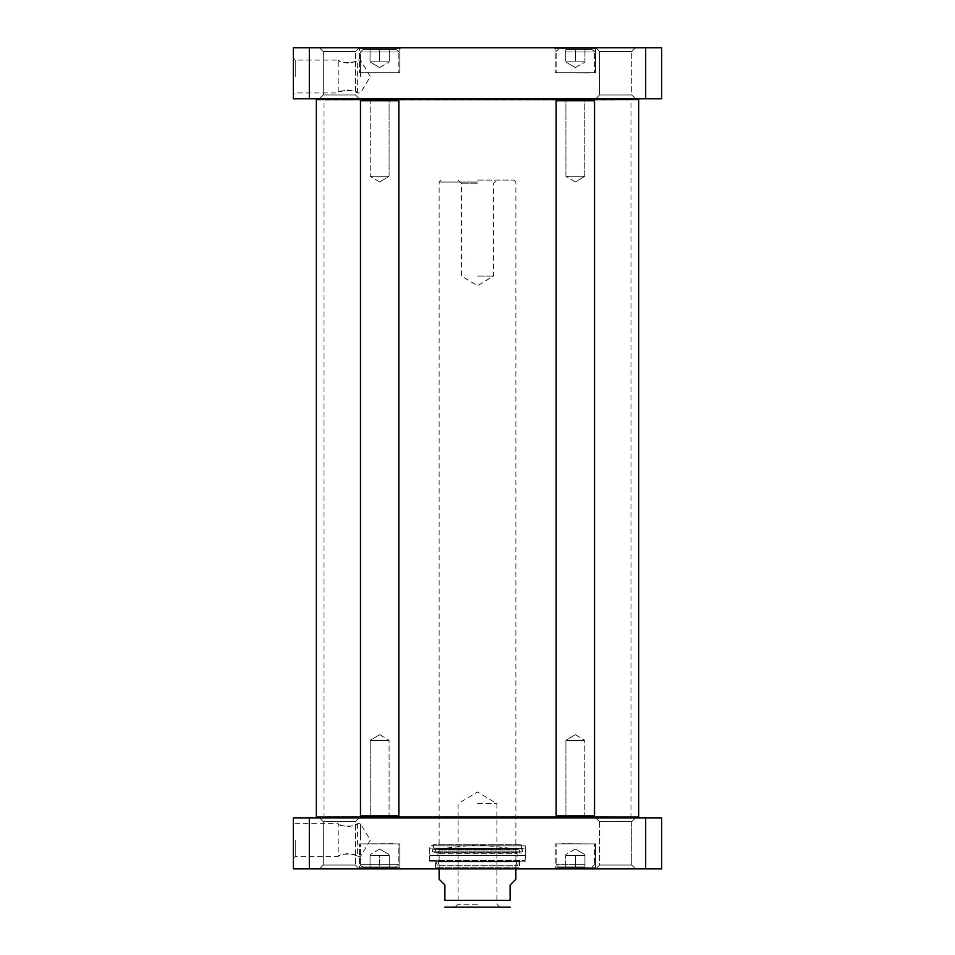 <?xml version="1.0" encoding="UTF-8"?>
<svg xmlns="http://www.w3.org/2000/svg" width="955" height="955" viewBox="0 0 955 955"><rect width="100%" height="100%" fill="white"/><g stroke="black" fill="none" stroke-linecap="round" stroke-linejoin="round"><path stroke-width="0.72" stroke-dasharray="4.78 3.58" d="M620.344 98.783L317.108 98.783L620.344 98.783M638.656 99.547L316.344 99.547M397.686 99.547L361.623 99.547L397.686 99.547L361.623 99.547L397.686 99.547L398.844 100.705L360.465 100.705L398.844 100.705L360.465 100.705L360.465 815.928L398.844 815.928L360.465 815.928L398.844 815.928L398.844 100.705M565.909 99.547L584.782 99.547L565.909 99.547L584.782 99.547L565.909 99.547L584.782 99.547L584.782 176.293L565.909 176.293L584.782 176.293L565.909 176.293L565.909 99.547L565.909 176.293L584.782 176.293L584.782 99.547M316.344 817.074L638.656 817.074M361.623 817.074L397.686 817.074L361.623 817.074L397.686 817.074L361.623 817.074L360.465 815.928M614.781 98.783L323.351 98.783L614.781 98.783M620.344 817.85L317.108 817.85L620.344 817.85M614.781 817.85L323.351 817.85L614.781 817.85M614.196 99.929L324.02 99.929L614.196 99.929M614.196 816.692L324.02 816.692L614.196 816.692M477.5 904.182L458.114 904.182L477.5 904.182M508.967 907.25L446.033 907.25M477.5 803.644L496.887 803.644L477.5 803.644M477.5 180.125L513.957 180.125L477.5 180.125M477.5 182.047L439.133 182.047L477.5 182.047M515.867 879.245L510.113 884.999L510.113 900.338L444.887 900.338L444.887 884.999L439.133 879.245M477.5 183.193L461.432 183.193L477.5 183.193M477.5 276.055L493.568 276.055L477.5 276.055M347.811 853.448C341.986 854.558 338.786 855.585 338.213 856.54C337.652 853.245 357.97 853.245 357.397 856.54C356.824 855.585 353.625 854.558 347.811 853.448M347.811 826.755C353.625 825.645 356.824 824.619 357.397 823.664C357.97 826.958 337.652 826.958 338.213 823.664C338.786 824.619 341.986 825.645 347.811 826.755M583.792 866.961L558.46 866.961L583.792 866.961M584.938 866.961L565.754 866.961L584.938 866.961L565.754 866.961L584.938 866.961L584.938 855.453L575.34 855.453L575.34 866.961L575.34 855.453L584.938 855.453L584.938 866.961L584.938 855.453L565.754 855.453L575.34 855.453L575.34 866.961L575.34 855.453L584.938 855.453L584.938 866.961M396.54 866.961L362.769 866.961L396.54 866.961L362.769 866.961L396.54 866.961L398.844 864.657L398.844 843.934L360.465 843.934L398.844 843.934L360.465 843.934L398.844 843.934L398.844 864.657L360.465 864.657L398.844 864.657L360.465 864.657L398.844 864.657L396.54 866.961M389.246 866.961L370.062 866.961L389.246 866.961L370.062 866.961L389.246 866.961L389.246 855.453L370.062 855.453L370.062 866.961L370.062 855.453L370.062 866.961L370.062 855.453L379.66 855.453L379.66 866.961L379.66 855.453L389.246 855.453L389.246 866.961L389.246 855.453L379.66 855.453L379.66 866.961L379.66 855.453L389.246 855.453L389.246 866.961M309.325 868.883L293.316 868.883L293.316 817.85L661.684 817.85L661.684 868.883L309.325 868.883L309.325 817.85M359.271 868.883L319.459 868.883L359.271 868.883L319.459 868.883L359.271 868.883L355.439 865.039L323.291 865.039L355.439 865.039L323.291 865.039L355.439 865.039L359.271 868.883M635.541 868.883L595.729 868.883L635.541 868.883L595.729 868.883L635.541 868.883L631.709 865.039L599.561 865.039L631.709 865.039L599.561 865.039L631.709 865.039L635.541 868.883M400.957 868.883L358.364 868.883L400.957 868.883L358.364 868.883L400.957 868.883L399.799 867.725L359.51 867.725L399.799 867.725L359.51 867.725L399.799 867.725L400.957 868.883M596.636 868.883L554.055 868.883L596.636 868.883L554.055 868.883L596.636 868.883L595.49 867.725L555.201 867.725L595.49 867.725L555.201 867.725L595.49 867.725L596.636 868.883M434.334 868.883L520.666 868.883L434.334 868.883L435.48 867.725L519.52 867.725L435.48 867.725L435.48 861.207L519.52 861.207L435.48 861.207M595.729 817.85L635.541 817.85L595.729 817.85L635.541 817.85L595.729 817.85L599.561 821.682L631.709 821.682L599.561 821.682L631.709 821.682L631.709 865.039L631.709 821.682L599.561 821.682L595.729 817.85M319.459 817.85L359.271 817.85L319.459 817.85L359.271 817.85L319.459 817.85L323.291 821.682L355.439 821.682L355.439 865.039L355.439 821.682L323.291 821.682L355.439 821.682L323.291 821.682L319.459 817.85M584.938 843.934L556.156 843.934L584.938 843.934M565.754 866.961L565.754 855.453L565.754 866.961L565.754 855.453L575.34 855.453L565.754 855.453L565.754 866.961M370.062 855.453L379.66 855.453L370.062 855.453M295.238 840.102L295.238 856.54L295.238 840.102M293.316 858.45L295.238 856.54L338.213 856.54L338.213 823.664L295.238 823.664L293.316 821.754L293.316 840.102M360.465 840.102L360.465 823.664L360.465 840.102M399.799 843.934L359.51 843.934L399.799 843.934L399.799 867.725L399.799 843.934L359.51 843.934L399.799 843.934M595.49 843.934L555.201 843.934L595.49 843.934L595.49 867.725L595.49 843.934L555.201 843.934L595.49 843.934M645.676 868.883L645.676 817.85M519.329 861.207L435.671 861.207L519.329 861.207L518.493 861.864L436.507 861.864L518.493 861.864L517.526 865.719L437.474 865.719L517.526 865.719L439.133 865.815L515.867 865.815L517.025 861.195L437.975 861.195L517.025 861.195L517.025 853.818L437.975 853.818L517.025 853.818L515.867 850.057L439.133 850.057L515.867 850.057L516.918 848.911L438.082 848.911L516.918 848.911L477.5 844.769L438.082 848.911L439.133 850.057L437.975 853.818L437.975 861.195L439.133 865.815L437.474 865.719L435.671 861.207M588.578 843.934L562.113 843.552L588.578 843.934M561.719 843.934L588.972 843.934L561.719 843.934M392.899 843.552L366.04 843.934L392.899 843.552M522.779 845.855L432.221 845.855L522.779 845.855L521.621 844.709L433.379 844.709L521.621 844.709L521.621 849.401L433.379 849.401L518.744 849.102L436.256 849.102L518.744 849.102L520.057 852.194L434.943 852.194L520.057 852.194L522.445 851.86L522.874 848.386L525.465 848.159L429.535 848.159L525.465 848.159L525.083 860.443L524.307 861.207L430.693 861.207L524.307 861.207M432.221 845.855L433.379 844.709L433.379 849.401L436.256 849.102L433.785 852.946L521.215 852.946L433.785 852.946L432.555 851.86L522.445 851.86L432.555 851.86L432.126 848.386L522.874 848.386L429.535 848.159L429.917 855.477L525.083 855.477L429.917 855.477L429.917 860.443L525.083 860.443L429.917 860.443L430.693 861.207M429.535 861.207L525.465 861.207L429.535 861.207L429.535 845.855L525.465 845.855L429.535 845.855M370.218 99.547L389.091 99.547L370.218 99.547L389.091 99.547L370.218 99.547L370.218 176.293L389.091 176.293L370.218 176.293L389.091 176.293L370.218 176.293L370.218 99.547M389.091 817.074L370.218 817.074L389.091 817.074L370.218 817.074L389.091 817.074L389.091 740.34L370.218 740.34L389.091 740.34L370.218 740.34L389.091 740.34L389.091 817.074M379.66 181.963L370.218 176.293L379.66 181.963L389.091 176.293L389.091 99.547L389.091 176.293L379.66 181.963M379.66 734.67L389.091 740.34L379.66 734.67L370.218 740.34L370.218 817.074L370.218 740.34L379.66 734.67M594.535 100.705L556.156 100.705L594.535 100.705L556.156 100.705L556.156 815.928L594.535 815.928L556.156 815.928L594.535 815.928L594.535 100.705L593.377 99.547L557.314 99.547L593.377 99.547L557.314 99.547L556.156 100.705M594.535 815.928L593.377 817.074L557.314 817.074L593.377 817.074L557.314 817.074L556.156 815.928M584.782 817.074L565.909 817.074L584.782 817.074L565.909 817.074L584.782 817.074L584.782 740.34L565.909 740.34L584.782 740.34L565.909 740.34L584.782 740.34L584.782 817.074M575.34 181.963L565.909 176.293L575.34 181.963L584.782 176.293L575.34 181.963M575.34 734.67L584.782 740.34L575.34 734.67L565.909 740.34L565.909 817.074L565.909 740.34L575.34 734.67M397.686 817.074L398.844 815.928M347.811 63.185C341.986 62.075 338.786 61.048 338.213 60.093C337.652 63.376 357.97 63.376 357.397 60.093C356.824 61.048 353.625 62.075 347.811 63.185M347.811 89.877C353.625 90.988 356.824 92.014 357.397 92.957C357.97 89.675 337.652 89.675 338.213 92.957C338.786 92.014 341.986 90.988 347.811 89.877M371.209 49.672L396.54 49.672L371.209 49.672M370.062 49.672L389.246 49.672L370.062 49.672L389.246 49.672L370.062 49.672L370.062 61.18L379.66 61.18L379.66 49.672L379.66 61.18L370.062 61.18L370.062 49.672L370.062 61.18L379.66 61.18L379.66 49.672L379.66 61.18L389.246 61.18L379.66 61.18L389.246 61.18L389.246 49.672L389.246 61.18L389.246 49.672L389.246 61.18L370.062 61.18L370.062 49.672M566.9 49.672L592.231 49.672L566.9 49.672M565.754 49.672L584.938 49.672L565.754 49.672L584.938 49.672L565.754 49.672L565.754 61.18L575.34 61.18L575.34 49.672L575.34 61.18L565.754 61.18L565.754 49.672L565.754 61.18L584.938 61.18L575.34 61.18L575.34 49.672L575.34 61.18L565.754 61.18L565.754 49.672M362.769 49.672L396.54 49.672L362.769 49.672L360.465 51.976L360.465 72.687L398.844 72.687L360.465 72.687L398.844 72.687L360.465 72.687L360.465 51.976L398.844 51.976L360.465 51.976L398.844 51.976L360.465 51.976L362.769 49.672M293.316 47.75L661.684 47.75L661.684 98.783L293.316 98.783L293.316 47.75M635.541 47.75L595.729 47.75L635.541 47.75L595.729 47.75L635.541 47.75L631.709 51.582L599.561 51.582L631.709 51.582L599.561 51.582L631.709 51.582L635.541 47.75M359.271 47.75L319.459 47.75L359.271 47.75L319.459 47.75L359.271 47.75L355.439 51.582L323.291 51.582L355.439 51.582L323.291 51.582L355.439 51.582L359.271 47.75M596.636 47.75L554.055 47.75L596.636 47.75L554.055 47.75L596.636 47.75L595.49 48.896L555.201 48.896L595.49 48.896L555.201 48.896L595.49 48.896L596.636 47.75M400.957 47.75L358.364 47.75L400.957 47.75L358.364 47.75L400.957 47.75L399.799 48.896L359.51 48.896L399.799 48.896L359.51 48.896L399.799 48.896L400.957 47.75M565.754 72.687L594.535 72.687L565.754 72.687M584.938 49.672L584.938 61.18L584.938 49.672L584.938 61.18L575.34 61.18L584.938 61.18L584.938 49.672M595.729 98.783L635.541 98.783L595.729 98.783L635.541 98.783L595.729 98.783L599.561 94.951L631.709 94.951L631.709 51.582L631.709 94.951L599.561 94.951L631.709 94.951L599.561 94.951L595.729 98.783M319.459 98.783L359.271 98.783L319.459 98.783L359.271 98.783L319.459 98.783L323.291 94.951L355.439 94.951L355.439 51.582L355.439 94.951L323.291 94.951L355.439 94.951L323.291 94.951L319.459 98.783M295.238 76.531L295.238 60.093L295.238 76.531M293.316 58.171L293.316 94.879L295.238 92.957L338.213 92.957L338.213 60.093L295.238 60.093L293.316 58.171M360.465 76.531L360.465 60.093L360.465 76.531M399.799 72.687L359.51 72.687L399.799 72.687L399.799 48.896L399.799 72.687L359.51 72.687L399.799 72.687M595.49 72.687L555.201 72.687L595.49 72.687L595.49 48.896L595.49 72.687L555.201 72.687L595.49 72.687M309.325 47.75L309.325 98.783M645.676 47.75L645.676 98.783M392.899 72.687L366.04 72.687L392.899 72.687M588.578 73.069L562.113 72.687L588.578 73.069M561.719 72.687L588.972 72.687L561.719 72.687M584.938 864.657L556.156 864.657L584.938 864.657M565.754 51.976L594.535 51.976L565.754 51.976M631.649 817.85L630.98 816.692L630.98 99.929L631.649 98.783M323.351 817.85L324.02 816.692L324.02 99.929L323.351 98.783M499.954 907.25L496.887 904.182L496.887 803.644L477.5 792.005L458.114 803.644L458.114 904.182L455.046 907.25M441.043 180.125L439.133 182.047L439.133 868.883M513.957 180.125L515.867 182.047L515.867 868.883M458.364 180.125L461.432 183.193L461.432 276.055L477.5 285.712L493.568 276.055L493.568 183.193L496.636 180.125M357.397 823.664L357.397 856.54L360.465 856.54L370.349 840.102L360.465 823.664L357.397 823.664M360.465 864.657C360.023 865.254 360.787 866.018 362.769 866.961C360.787 866.018 360.023 865.254 360.465 864.657L360.465 843.934L360.465 864.657M379.66 849.055L370.062 854.594L379.66 849.055L389.246 854.594L379.66 849.055M594.535 864.657L592.231 866.961L594.535 864.657L594.535 843.934L594.535 864.657M556.156 864.657L558.46 866.961L556.156 864.657L556.156 843.934L556.156 864.657M575.34 849.055L565.754 854.594L575.34 849.055L584.938 854.594L575.34 849.055M323.291 865.039L319.459 868.883L323.291 865.039L323.291 821.682L323.291 865.039M355.439 821.682L359.271 817.85L355.439 821.682M631.709 821.682L635.541 817.85L631.709 821.682M599.561 821.682L599.561 865.039L595.729 868.883L599.561 865.039L599.561 821.682M359.51 867.725L358.364 868.883L359.51 867.725L359.51 843.934L359.51 867.725M555.201 867.725L554.055 868.883L555.201 867.725L555.201 843.934L555.201 867.725M519.52 861.207L519.52 867.725L520.666 868.883M525.465 845.855L525.465 861.207M361.623 99.547L360.465 100.705M357.397 92.957L357.397 60.093L360.465 60.093L370.349 76.531L360.465 92.957L357.397 92.957M556.156 51.976C555.5 51.594 556.264 50.83 558.46 49.672L556.156 51.976L556.156 72.687L556.156 51.976M594.535 51.976C595.192 51.594 594.416 50.83 592.231 49.672L594.535 51.976L594.535 72.687L594.535 51.976M575.34 67.578L584.938 62.039L575.34 67.578L565.754 62.039L575.34 67.578M398.844 51.976L396.54 49.672L398.844 51.976L398.844 72.687L398.844 51.976M379.66 67.578L389.246 62.039L379.66 67.578L370.062 62.039L379.66 67.578M323.291 51.582L319.459 47.75L323.291 51.582L323.291 94.951L323.291 51.582M355.439 94.951L359.271 98.783L355.439 94.951M599.561 51.582L595.729 47.75L599.561 51.582L599.561 94.951L599.561 51.582M631.709 94.951L635.541 98.783L631.709 94.951M359.51 48.896L358.364 47.75L359.51 48.896L359.51 72.687L359.51 48.896M555.201 48.896L554.055 47.75L555.201 48.896L555.201 72.687L555.201 48.896"/><path stroke-width="1.43" d="M317.108 98.783L316.344 99.547L361.623 99.547L360.465 100.705L398.844 100.705L398.844 815.928L360.465 815.928L360.465 100.705M398.844 100.705L397.686 99.547L565.909 99.547M584.782 99.547L638.656 99.547L637.892 98.783M637.892 817.85L638.656 817.074L397.686 817.074L398.844 815.928M397.686 817.074L316.344 817.074L316.344 99.547M444.887 907.154L510.113 907.154M439.133 868.883L439.133 879.245L444.887 884.999L444.887 900.338C444.887 910.497 444.887 910.497 444.887 900.338C444.887 910.497 444.887 910.497 444.887 900.338L510.113 900.338L510.113 884.999L515.867 879.245L515.867 868.883M510.113 900.338C510.113 910.497 510.113 910.497 510.113 900.338C510.113 910.497 510.113 910.497 510.113 900.338M645.676 868.883L661.684 868.883L661.684 817.85L293.316 817.85L293.316 868.883L645.676 868.883L645.676 817.85M293.316 840.102L293.316 821.754M309.325 817.85L309.325 868.883M397.686 99.547L361.623 99.547M556.156 100.705L594.535 100.705L594.535 815.928L556.156 815.928L556.156 100.705L557.314 99.547L593.377 99.547L594.535 100.705M556.156 815.928L557.314 817.074L593.377 817.074L594.535 815.928M309.325 47.75L293.316 47.75L293.316 98.783L661.684 98.783L661.684 47.75L309.325 47.75L309.325 98.783M293.316 94.879L293.316 58.171M645.676 47.75L645.676 98.783M638.656 817.074L638.656 99.547M317.108 817.85L316.344 817.074M361.623 817.074L360.465 815.928"/></g></svg>
